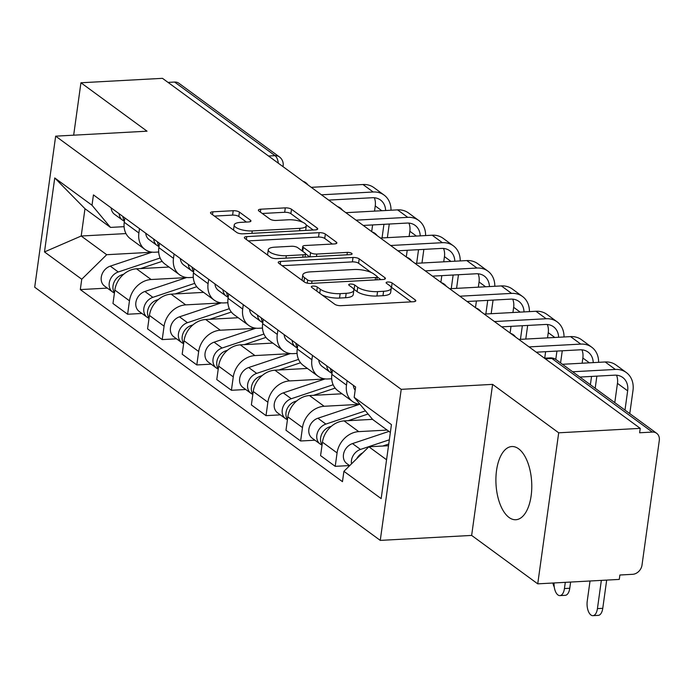 <?xml version="1.0" encoding="UTF-8"?>
<svg xmlns="http://www.w3.org/2000/svg" width="694" height="694" viewBox="0 0 694 694"><rect width="100%" height="100%" fill="white"/><g stroke="black" fill="none" stroke-linecap="round" stroke-linejoin="round"><path stroke-width="1.04" d="M312.985 286.084A3.227 1.05 7.9 0 0 311.311 286.761A3.227 1.05 7.9 0 0 311.693 287.359L334.82 304.302A4.615 1.492 7.9 0 0 341.023 305.681L413.416 301.743A4.615 1.492 7.9 0 0 415.81 300.78A4.615 1.492 7.9 0 0 415.264 299.929L392.127 282.978A3.227 1.05 7.9 0 0 387.79 282.016A3.227 1.05 7.9 0 0 386.116 282.692A3.227 1.05 7.9 0 0 386.497 283.291L389.49 285.477A14.756 4.78 7.9 0 1 391.243 288.21A14.756 4.78 7.9 0 1 383.591 291.289L377.553 291.61A14.756 4.78 7.9 0 1 357.722 287.212L354.729 285.017A3.227 1.05 7.9 0 0 350.383 284.054A3.227 1.05 7.9 0 0 348.709 284.722A3.227 1.05 7.9 0 0 349.091 285.321L352.092 287.516A14.756 4.78 7.9 0 1 353.836 290.248A14.756 4.78 7.9 0 1 346.185 293.319L340.155 293.649A14.756 4.78 7.9 0 1 320.316 289.242L317.323 287.047A3.227 1.05 7.9 0 0 312.985 286.084M509.066 517.481A36.652 17.862 -93.1 0 0 515.824 519.737A36.652 17.862 -93.1 0 0 531.725 489.096A36.652 17.862 -93.1 0 0 518.6 448.784A36.652 17.862 -93.1 0 0 511.842 446.537A36.652 17.862 -93.1 0 0 495.95 477.177A36.652 17.862 -93.1 0 0 509.066 517.481M239.413 212.086A4.615 1.492 7.9 0 0 233.21 210.707L212.902 211.809A4.615 1.492 7.9 0 0 210.508 212.772A4.615 1.492 7.9 0 0 211.054 213.622L236.741 232.447A4.615 1.492 7.9 0 0 242.943 233.826L315.336 229.888A4.615 1.492 7.9 0 0 317.731 228.925A4.615 1.492 7.9 0 0 317.184 228.074L291.497 209.25A4.615 1.492 7.9 0 0 285.295 207.87L260.762 209.206A4.615 1.492 7.9 0 0 258.368 210.169A4.615 1.492 7.9 0 0 258.914 211.019L269.914 219.078A4.615 1.492 7.9 0 0 276.108 220.449L288.279 219.79A12.336 3.999 7.9 0 1 300.597 221.447A12.336 3.999 7.9 0 1 306.323 225.75A12.336 3.999 7.9 0 1 299.921 228.326L252.26 230.92A12.336 3.999 7.9 0 1 239.942 229.263A12.336 3.999 7.9 0 1 234.216 224.951A12.336 3.999 7.9 0 1 240.618 222.384L248.556 221.95A4.615 1.492 7.9 0 0 250.95 220.987A4.615 1.492 7.9 0 0 250.404 220.137L239.413 212.086L238.797 216.485A4.615 1.492 7.9 0 0 232.594 215.114L214.429 216.094M492.601 384.372L471.642 535.421L537.737 583.845L558.696 432.804L492.601 384.372L401.219 389.343L55.659 136.163L147.033 131.192L80.938 82.768L162.483 78.335L640.232 428.363L639.625 432.77L652.325 432.076L551.851 358.468A9.395 4.58 -93.1 0 0 550.116 357.887L544.46 358.191M558.696 432.804L640.232 428.363M280.61 261.421A4.615 1.492 7.9 0 0 278.216 262.375A4.615 1.492 7.9 0 0 278.762 263.234L304.449 282.05A4.615 1.492 7.9 0 0 310.652 283.43L383.045 279.491A4.615 1.492 7.9 0 0 385.439 278.528A4.615 1.492 7.9 0 0 384.892 277.678L359.206 258.853A4.615 1.492 7.9 0 0 353.003 257.483L280.61 261.421L280.211 264.293M270.599 257.248L244.904 238.432A4.615 1.492 7.9 0 1 244.357 237.574A4.615 1.492 7.9 0 1 246.752 236.611L319.145 232.672A4.615 1.492 7.9 0 1 325.347 234.052L336.338 242.111A4.615 1.492 7.9 0 1 336.885 242.961A4.615 1.492 7.9 0 1 334.499 243.924L305.134 245.52A4.615 1.492 7.9 0 0 302.749 246.483A4.615 1.492 7.9 0 0 303.295 247.333L310.582 252.677A4.615 1.492 7.9 0 0 316.785 254.056L347.356 252.39A3.227 1.05 7.9 0 1 350.574 252.824A3.227 1.05 7.9 0 1 352.075 253.952A3.227 1.05 7.9 0 1 350.401 254.62L276.793 258.628A4.615 1.492 7.9 0 1 270.599 257.248M537.737 583.845L619.274 579.412L619.889 575.005L632.59 574.32A9.395 7.625 126.2 0 0 642.011 565.063L659.3 440.438A9.395 7.625 126.2 0 0 656.663 433.308A9.395 7.625 126.2 0 0 652.325 432.076M471.642 535.421L380.26 540.392L34.7 287.212L55.659 136.163M80.938 82.768L73.668 135.191M168.035 82.404L174.576 82.048A9.395 7.625 -53.8 0 1 178.905 83.271L279.378 156.887A9.395 7.625 126.2 0 0 275.05 155.664L174.576 82.048M359.969 404.272A21.618 17.532 -53.8 0 1 352.561 401.505A21.618 17.532 -53.8 0 1 346.488 385.092L347.095 380.737M372.548 419.358L344.103 420.902A21.618 17.532 126.2 0 0 322.441 442.182L337.076 452.913A21.618 17.532 -53.8 0 1 358.737 431.625L387.122 430.08M337.076 452.913L335.219 466.342L349.542 465.561M332.452 370.015L331.853 374.37A21.618 17.532 126.2 0 0 337.926 390.783L352.561 401.505M322.441 442.182L320.576 455.62L335.219 466.342M331.689 378.768L327.924 378.976A21.618 17.532 -53.8 0 1 317.965 376.157A21.618 17.532 -53.8 0 1 311.892 359.744L312.491 355.389M314.937 440.213L300.615 440.994L302.48 427.565A21.618 17.532 -53.8 0 1 324.141 406.276L359.449 404.359M297.856 344.666L297.249 349.021A21.618 17.532 126.2 0 0 303.321 365.434L317.965 376.157M342.021 393.784L309.498 395.554A21.618 17.532 126.2 0 0 287.837 416.834L285.98 430.263L300.615 440.994M297.093 353.42L293.328 353.628A21.618 17.532 -53.8 0 1 283.36 350.808A21.618 17.532 -53.8 0 1 277.288 334.395L277.895 330.04M280.333 414.865L266.019 415.645L267.875 402.208A21.618 17.532 -53.8 0 1 289.537 380.928L324.844 379.011M263.252 319.309L262.653 323.664A21.618 17.532 126.2 0 0 268.725 340.077L283.36 350.808M307.425 368.436L274.902 370.206A21.618 17.532 126.2 0 0 253.241 391.485L251.375 404.914L266.019 415.645M262.488 328.071L258.723 328.271A21.618 17.532 -53.8 0 1 248.764 325.451A21.618 17.532 -53.8 0 1 242.692 309.047L243.29 304.683M245.737 389.516L231.414 390.288L233.279 376.859A21.618 17.532 -53.8 0 1 254.941 355.58L290.248 353.654M228.656 293.961L228.048 298.316A21.618 17.532 126.2 0 0 234.121 314.729L248.764 325.451M272.82 343.079L240.298 344.849A21.618 17.532 126.2 0 0 218.636 366.137L216.78 379.566L231.414 390.288M227.892 302.723L224.127 302.922A21.618 17.532 -53.8 0 1 214.16 300.103A21.618 17.532 -53.8 0 1 208.087 283.69L208.694 279.335M211.132 364.159L196.81 364.94L198.675 351.511A21.618 17.532 -53.8 0 1 220.336 330.231L255.644 328.305M194.051 268.613L193.453 272.968A21.618 17.532 126.2 0 0 199.525 289.381L214.16 300.103M238.224 317.731L205.702 319.5A21.618 17.532 126.2 0 0 184.04 340.78L182.175 354.218L196.81 364.94M193.288 277.366L189.523 277.574A21.618 17.532 -53.8 0 1 179.564 274.755A21.618 17.532 -53.8 0 1 173.483 258.341L174.09 253.987M176.536 338.811L162.214 339.592L164.079 326.163A21.618 17.532 -53.8 0 1 185.74 304.874L221.048 302.957M159.455 243.264L158.848 247.619A21.618 17.532 126.2 0 0 164.92 264.032L179.564 274.755M203.62 292.382L171.097 294.152A21.618 17.532 126.2 0 0 149.436 315.432L147.57 328.869L162.214 339.592M158.692 252.017L154.927 252.226A21.618 17.532 -53.8 0 1 144.959 249.406A21.618 17.532 -53.8 0 1 138.887 232.993L139.494 228.638M141.932 313.462L127.609 314.243L129.474 300.806A21.618 17.532 -53.8 0 1 151.136 279.526L186.443 277.609M124.851 217.907L124.243 222.271A21.618 17.532 126.2 0 0 130.325 238.675L144.959 249.406M169.024 267.034L136.501 268.804A21.618 17.532 126.2 0 0 114.84 290.083L112.975 303.512L127.609 314.243M390.358 432.449L372.652 419.488L354.174 397.324L355.614 386.983L93.447 194.901L92.007 205.251L110.493 227.406L84.98 208.721L81.198 236.021L106.703 254.707L151.847 252.252M388.51 445.721L368.87 446.789L386.567 459.758M354.174 397.324L391.442 424.633L381.171 498.613L343.912 471.313L368.87 446.789M106.703 254.707L81.745 279.231L80.313 289.58L342.472 481.662L343.912 471.313M81.745 279.231L44.485 251.931L54.748 177.95L92.007 205.251M401.219 389.343L380.26 540.392M125.987 233.583L81.198 236.021L44.485 251.931M124.087 226.669L110.493 227.406M107.336 288.114L80.313 289.58M84.98 208.721L54.748 177.95M322.224 295.071A14.756 4.78 7.9 0 0 339.539 298.056L340.155 293.649M353.836 290.248L353.229 294.646A14.756 4.78 7.9 0 1 345.577 297.726L339.539 298.056M391.243 288.21L390.635 292.616A14.756 4.78 7.9 0 1 382.975 295.687L376.946 296.017A14.756 4.78 7.9 0 1 357.106 291.61L354.113 289.424A3.227 1.05 7.9 0 0 353.61 289.129M411.273 301.855L391.52 287.385A3.227 1.05 7.9 0 0 391.017 287.099M371.195 272.49L358.59 263.26A4.615 1.492 7.9 0 0 352.396 261.881L282.137 265.707M380.902 279.613L377.232 276.923M307.685 279.994A3.227 1.05 7.9 0 0 312.022 280.957L375.575 277.496A3.227 1.05 7.9 0 0 377.25 276.828A3.227 1.05 7.9 0 0 376.868 276.229L373.71 273.913A14.756 4.78 7.9 0 0 353.871 269.515L310.435 271.875A14.756 4.78 7.9 0 0 302.784 274.954A14.756 4.78 7.9 0 0 304.527 277.678L307.685 279.994L307.251 283.135M302.784 274.954L302.168 279.352A14.756 4.78 7.9 0 0 302.471 280.602M248.287 240.905L318.537 237.079L319.145 232.672M332.357 244.036L324.74 238.458A4.615 1.492 7.9 0 0 318.537 237.079M302.749 246.483L302.133 250.881A4.615 1.492 7.9 0 0 302.133 250.916M305.507 253.804L309.645 256.841M274.668 247.177A12.336 3.999 7.9 0 0 268.274 249.745A12.336 3.999 7.9 0 0 274 254.056A12.336 3.999 7.9 0 0 286.318 255.713L303.113 254.793A4.615 1.492 7.9 0 0 305.499 253.839A4.615 1.492 7.9 0 0 304.952 252.98L297.657 247.637A4.615 1.492 7.9 0 0 291.463 246.266L274.668 247.177M268.274 249.745L267.658 254.151A12.336 3.999 7.9 0 0 268.023 255.366M271.25 257.63A12.336 3.999 7.9 0 0 271.727 257.838M246.413 222.071L238.797 216.485M234.216 224.951L233.609 229.358A12.336 3.999 7.9 0 0 233.791 230.287M305.646 230.408A12.336 3.999 7.9 0 0 305.707 230.156L306.323 225.75M302.515 222.175L290.881 213.657A4.615 1.492 7.9 0 0 284.687 212.277L262.289 213.492M313.194 230L306.132 224.83M570.624 582.058L569.765 588.26A10.809 5.266 86.9 0 1 565.246 595.322L559.919 595.608A10.809 5.266 -93.1 0 0 564.439 588.555L565.298 582.353M554.064 582.96A10.809 5.266 -93.1 0 0 559.919 595.608M389.334 439.796L360.481 449.434A11.746 9.525 126.2 0 0 351.494 463.861M388.935 431.416L352.491 443.587A11.746 9.525 126.2 0 0 343.842 452.852A11.746 9.525 126.2 0 0 346.774 463.54L349.663 465.657M388.753 444.013L382.698 446.034M362.71 452.835A11.746 9.525 126.2 0 0 356.725 458.717M606.677 580.097L602.765 608.317A10.809 5.266 86.9 0 1 598.254 615.378L592.928 615.665A10.809 5.266 -93.1 0 0 597.439 608.612L601.351 580.384M590.03 580.999L587.237 601.134A10.809 5.266 -93.1 0 0 592.928 615.665M624.982 410.093L627.654 390.843A17.619 14.288 126.2 0 0 622.7 377.467A17.619 14.288 126.2 0 0 614.58 375.168L579.889 377.059M355.163 390.219A11.746 9.525 -53.8 0 1 353.35 385.326M572.671 371.767L615.378 369.442A23.735 19.241 -53.8 0 1 626.318 372.539A23.735 19.241 -53.8 0 1 632.98 390.557L629.779 413.615M562.47 364.289L605.177 361.973A23.735 19.241 -53.8 0 1 616.116 365.061L626.318 372.539M614.78 402.624L617.452 383.374A17.619 14.288 126.2 0 0 616.524 375.202M365.469 410.865L325.876 424.086A11.746 9.525 126.2 0 0 317.227 433.351A11.746 9.525 126.2 0 0 320.16 444.039A11.746 9.525 126.2 0 0 322.042 445.054M359.761 404.255L317.895 418.239A11.746 9.525 126.2 0 0 309.246 427.504A11.746 9.525 126.2 0 0 312.17 438.183L320.16 444.039M368.089 414.006L348.102 420.685M331.359 426.281L329.65 426.845A11.746 9.525 126.2 0 0 322.068 444.871M333.137 384.754L291.28 398.738A11.746 9.525 126.2 0 0 282.632 408.003A11.746 9.525 126.2 0 0 285.555 418.69A11.746 9.525 126.2 0 0 287.446 419.705M325.156 378.907L283.291 392.882A11.746 9.525 126.2 0 0 274.642 402.156A11.746 9.525 126.2 0 0 277.574 412.835L285.555 418.69M335.15 388.102L313.497 395.337M296.754 400.924L295.045 401.496A11.746 9.525 126.2 0 0 287.472 419.514M552.892 583.021A10.809 5.266 -93.1 0 0 554.272 587.046M332.027 373.086A11.746 9.525 -53.8 0 1 330.509 368.583M593.223 362.624A17.619 14.288 126.2 0 0 588.104 352.118A17.619 14.288 126.2 0 0 579.984 349.819L536.271 352.196M332.001 373.277A11.746 9.525 -53.8 0 1 330.118 372.253A11.746 9.525 -53.8 0 1 326.735 365.825M330.118 372.253L322.129 366.406A11.746 9.525 -53.8 0 1 318.754 359.969M529.054 346.905L580.774 344.094A23.735 19.241 -53.8 0 1 591.713 347.191A23.735 19.241 -53.8 0 1 598.61 362.329M518.852 339.435L570.572 336.616A23.735 19.241 -53.8 0 1 581.511 339.713L591.713 347.191M596.866 376.131L595.183 388.258M582.127 363.222L582.856 358.026A17.619 14.288 126.2 0 0 581.928 349.845M590.386 384.745L591.54 376.426M297.431 347.737A11.746 9.525 -53.8 0 1 295.904 343.235M558.618 337.267A17.619 14.288 126.2 0 0 553.5 326.77A17.619 14.288 126.2 0 0 545.38 324.471L501.675 326.848M297.405 347.92A11.746 9.525 -53.8 0 1 295.514 346.905A11.746 9.525 -53.8 0 1 292.139 340.476M295.514 346.905L287.533 341.058A11.746 9.525 -53.8 0 1 284.15 334.621M494.458 321.556L546.178 318.746A23.735 19.241 -53.8 0 1 557.117 321.843A23.735 19.241 -53.8 0 1 564.005 336.98M484.256 314.078L535.968 311.268A23.735 19.241 -53.8 0 1 546.907 314.365L557.117 321.843M562.261 350.782L560.579 362.91M544.712 358.182L545.614 351.693M547.531 337.874L548.251 332.669A17.619 14.288 126.2 0 0 547.323 324.497M555.781 359.414L556.935 351.069M298.541 359.405L256.676 373.381A11.746 9.525 126.2 0 0 248.027 382.654A11.746 9.525 126.2 0 0 250.959 393.333A11.746 9.525 126.2 0 0 252.842 394.348M290.56 353.55L248.695 367.534A11.746 9.525 126.2 0 0 240.046 376.799A11.746 9.525 126.2 0 0 242.969 387.486L250.959 393.333M300.545 362.754L278.901 369.989M262.159 375.575L260.45 376.148A11.746 9.525 126.2 0 0 252.868 394.166M263.937 334.057L222.08 348.032A11.746 9.525 126.2 0 0 213.431 357.306A11.746 9.525 126.2 0 0 216.355 367.985A11.746 9.525 126.2 0 0 218.237 369M255.956 328.201L214.09 342.185A11.746 9.525 126.2 0 0 205.441 351.45A11.746 9.525 126.2 0 0 208.374 362.138L216.355 367.985M265.949 337.405L244.297 344.632M227.554 350.227L225.845 350.8A11.746 9.525 126.2 0 0 218.263 368.818M229.341 308.7L187.475 322.684A11.746 9.525 126.2 0 0 178.826 331.949A11.746 9.525 126.2 0 0 181.75 342.636A11.746 9.525 126.2 0 0 183.641 343.651M221.36 302.853L179.494 316.837A11.746 9.525 126.2 0 0 170.845 326.102A11.746 9.525 126.2 0 0 173.769 336.781L181.75 342.636M231.345 312.057L209.692 319.283M192.949 324.879L191.249 325.443A11.746 9.525 126.2 0 0 183.667 343.469M262.826 322.389A11.746 9.525 -53.8 0 1 261.308 317.887M524.013 311.918A17.619 14.288 126.2 0 0 518.904 301.422A17.619 14.288 126.2 0 0 510.775 299.123L467.071 301.5M262.8 322.571A11.746 9.525 -53.8 0 1 260.918 321.556A11.746 9.525 -53.8 0 1 257.535 315.119M260.918 321.556L252.928 315.709A11.746 9.525 -53.8 0 1 249.554 309.272M459.853 296.208L511.573 293.397A23.735 19.241 -53.8 0 1 522.513 296.485A23.735 19.241 -53.8 0 1 529.409 311.623M449.651 288.73L501.372 285.919A23.735 19.241 -53.8 0 1 512.311 289.016L522.513 296.485M527.666 325.434L525.774 339.054M510.09 333.007L511.01 326.336M512.927 312.526L513.647 307.321A17.619 14.288 126.2 0 0 512.727 299.149M520.448 339.349L522.339 325.72M228.231 297.032A11.746 9.525 -53.8 0 1 226.704 292.538M489.417 286.57A17.619 14.288 126.2 0 0 484.299 276.065A17.619 14.288 126.2 0 0 476.179 273.766L432.475 276.143M228.205 297.223A11.746 9.525 -53.8 0 1 226.313 296.208A11.746 9.525 -53.8 0 1 222.939 289.771M226.313 296.208L218.332 290.352A11.746 9.525 -53.8 0 1 214.949 283.924M425.257 270.86L476.969 268.04A23.735 19.241 -53.8 0 1 487.908 271.137A23.735 19.241 -53.8 0 1 494.805 286.275M415.047 263.382L466.767 260.571A23.735 19.241 -53.8 0 1 477.706 263.668L487.908 271.137M493.061 300.086L491.17 313.705M475.485 307.659L476.414 300.988M478.331 287.169L479.051 281.972A17.619 14.288 126.2 0 0 478.123 273.8M485.843 313.992L487.735 300.372M193.626 271.684A11.746 9.525 -53.8 0 1 192.108 267.181M454.813 261.222A17.619 14.288 126.2 0 0 449.703 250.716A17.619 14.288 126.2 0 0 441.575 248.417L397.87 250.794M193.6 271.875A11.746 9.525 -53.8 0 1 191.718 270.851A11.746 9.525 -53.8 0 1 188.334 264.423M191.718 270.851L183.728 265.004A11.746 9.525 -53.8 0 1 180.353 258.567M390.653 245.503L442.373 242.692A23.735 19.241 -53.8 0 1 453.312 245.789A23.735 19.241 -53.8 0 1 460.209 260.927M380.451 238.033L432.171 235.214A23.735 19.241 -53.8 0 1 443.11 238.311L453.312 245.789M458.465 274.729L456.574 288.357M440.881 282.311L441.809 275.639M443.726 261.82L444.446 256.624A17.619 14.288 126.2 0 0 443.527 248.443M451.247 288.643L453.139 275.024M194.736 283.352L152.871 297.336A11.746 9.525 126.2 0 0 144.231 306.601A11.746 9.525 126.2 0 0 147.154 317.288A11.746 9.525 126.2 0 0 149.037 318.303M186.755 277.505L144.89 291.48A11.746 9.525 126.2 0 0 136.241 300.754A11.746 9.525 126.2 0 0 139.164 311.433L147.154 317.288M196.749 286.7L175.096 293.935M158.353 299.522L156.644 300.094A11.746 9.525 126.2 0 0 149.063 318.112M159.03 246.335A11.746 9.525 -53.8 0 1 157.503 241.833M420.217 235.865A17.619 14.288 126.2 0 0 415.099 225.368A17.619 14.288 126.2 0 0 406.979 223.069L363.274 225.446M159.004 246.517A11.746 9.525 -53.8 0 1 157.113 245.503A11.746 9.525 -53.8 0 1 153.73 239.074M157.113 245.503L149.132 239.656A11.746 9.525 -53.8 0 1 145.749 233.219M356.048 220.154L407.768 217.343A23.735 19.241 -53.8 0 1 418.708 220.44A23.735 19.241 -53.8 0 1 425.604 235.578M345.846 212.685L397.567 209.866A23.735 19.241 -53.8 0 1 408.506 212.963L418.708 220.44M423.861 249.38L421.969 263.009M406.285 256.962L407.213 250.291M409.13 236.472L409.85 231.267A17.619 14.288 126.2 0 0 408.922 223.095M416.643 263.295L418.534 249.675M160.132 258.003L118.275 271.979A11.746 9.525 126.2 0 0 109.626 281.252A11.746 9.525 126.2 0 0 112.549 291.931A11.746 9.525 126.2 0 0 114.441 292.955M152.16 252.148L110.285 266.132A11.746 9.525 126.2 0 0 101.645 275.405A11.746 9.525 126.2 0 0 104.568 286.084L112.549 291.931M162.144 261.352L140.492 268.587M123.749 274.173L122.049 274.746A11.746 9.525 126.2 0 0 114.467 292.764M124.426 220.987A11.746 9.525 -53.8 0 1 122.907 216.485M385.612 210.516A17.619 14.288 126.2 0 0 380.503 200.019A17.619 14.288 126.2 0 0 372.374 197.721L328.67 200.098M124.4 221.169A11.746 9.525 -53.8 0 1 122.517 220.154A11.746 9.525 -53.8 0 1 119.134 213.717M122.517 220.154L114.527 214.307A11.746 9.525 -53.8 0 1 111.144 207.87M321.452 194.806L373.172 191.995A23.735 19.241 -53.8 0 1 384.112 195.092A23.735 19.241 -53.8 0 1 391 210.221M311.25 187.328L362.971 184.517A23.735 19.241 -53.8 0 1 373.91 187.614L384.112 195.092M389.265 224.032L387.373 237.652M371.68 231.605L372.609 224.934M374.526 211.123L375.246 205.918A17.619 14.288 126.2 0 0 374.326 197.747M382.047 237.947L383.938 224.318M149.436 315.432L164.079 326.163M184.04 340.78L198.675 351.511M218.636 366.137L233.279 376.859M253.241 391.485L267.875 402.208M287.837 416.834L302.48 427.565M114.84 290.083L129.474 300.806M136.501 268.804L151.136 279.526M171.097 294.152L185.74 304.874M158.848 247.619L173.483 258.341M205.702 319.5L220.336 330.231M193.453 272.968L208.087 283.69M240.298 344.849L254.941 355.58M228.048 298.316L242.692 309.047M274.902 370.206L289.537 380.928M262.653 323.664L277.288 334.395M309.498 395.554L324.141 406.276M297.249 349.021L311.892 359.744M344.103 420.902L358.737 431.625M331.853 374.37L346.488 385.092M124.243 222.271L138.887 232.993M545.311 358.824L551.851 358.468A9.395 7.625 126.2 0 1 556.18 359.692A9.395 9.395 0 0 0 550.116 357.887M268.509 156.02L275.05 155.664A9.395 4.58 -93.1 0 1 278.311 163.203M279.378 156.887A9.395 9.395 0 0 1 283.135 165.762A9.395 3.045 -172.1 0 1 282.753 166.456M319.752 293.267L320.316 289.242M345.577 297.726L346.185 293.319M354.113 289.424L354.729 285.017M357.106 291.61L357.722 287.212M376.946 296.017L377.553 291.61M382.975 295.687L383.591 291.289M391.52 287.385L392.127 282.978M415.047 301.456L415.264 299.929M316.759 291.072L317.323 287.047M352.396 261.881L353.003 257.483M358.59 263.26L359.206 258.853M384.684 279.205L384.892 277.678M311.693 283.378L312.022 280.957M375.237 279.916L375.575 277.496M303.972 281.703L304.527 277.678M246.353 239.491L246.752 236.611M324.74 238.458L325.347 234.052M336.13 243.629L336.338 242.111M302.731 251.358L303.295 247.333M310.01 256.823L310.582 252.677M316.447 256.468L316.785 254.056M347.017 254.811L347.356 252.39M285.98 258.125L286.318 255.713M302.775 257.214L303.113 254.793M250.196 221.664L250.404 220.137M251.931 233.331L252.26 230.92M299.591 230.738L299.921 228.326M260.363 212.078L260.762 209.206M284.687 212.277L285.295 207.87M290.881 213.657L291.497 209.25M316.976 229.593L317.184 228.074M212.503 214.689L212.902 211.809M232.594 215.114L233.21 210.707M564.439 588.555L569.765 588.26M360.481 449.434L352.491 443.587M597.439 608.612L602.765 608.317M605.177 361.973L615.378 369.442M617.452 383.374L627.654 390.843M325.876 424.086L317.895 418.239M330.24 427.278L329.65 426.845M291.28 398.738L283.291 392.882M295.635 401.93L295.045 401.496M570.572 336.616L580.774 344.094M582.856 358.026L589.414 362.823M535.968 311.268L546.178 318.746M548.251 332.669L554.81 337.475M256.676 373.381L248.695 367.534M261.039 376.582L260.45 376.148M222.08 348.032L214.09 342.185M226.435 351.233L225.845 350.8M187.475 322.684L179.494 316.837M191.839 325.876L191.249 325.443M501.372 285.919L511.573 293.397M513.647 307.321L520.205 312.127M466.767 260.571L476.969 268.04M479.051 281.972L485.609 286.778M432.171 235.214L442.373 242.692M444.446 256.624L451.005 261.43M152.871 297.336L144.89 291.48M157.234 300.528L156.644 300.094M397.567 209.866L407.768 217.343M409.85 231.267L416.409 236.073M118.275 271.979L110.285 266.132M122.638 275.18L122.049 274.746M362.971 184.517L373.172 191.995M375.246 205.918L381.804 210.724M515.564 337.024A9.395 9.395 0 0 0 510.593 333.38M480.968 311.675A9.395 9.395 0 0 0 475.997 308.032M446.363 286.327A9.395 9.395 0 0 0 441.393 282.684M411.768 260.979A9.395 9.395 0 0 0 406.797 257.335M377.163 235.622A9.395 9.395 0 0 0 372.192 231.978M342.567 210.273A9.395 9.395 0 0 0 337.596 206.63M307.963 184.925A9.395 9.395 0 0 0 302.992 181.281M283.135 165.762L283.013 166.647M556.18 359.692L656.663 433.308M376.833 279.829L377.25 276.828M305.048 257.092L305.499 253.839"/></g></svg>
